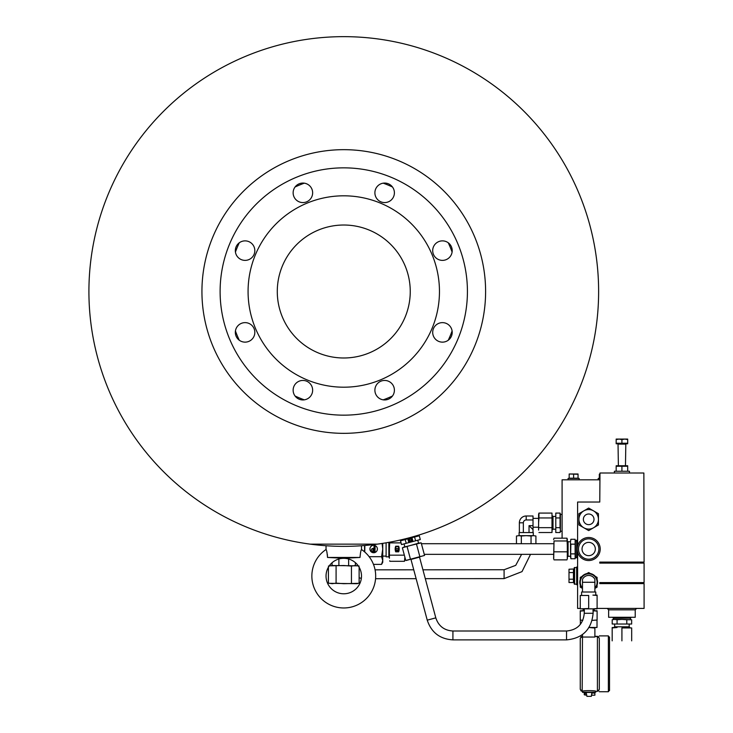 <?xml version="1.0" encoding="UTF-8"?>
<svg xmlns="http://www.w3.org/2000/svg" width="733" height="733" viewBox="0 0 733 733"><rect width="100%" height="100%" fill="white"/><g stroke="black" fill="none" stroke-linecap="round" stroke-linejoin="round"><path stroke-width="1.1" d="M361.259 550.116L361.497 549.521A31.913 31.913 0 0 1 343.768 607.969A31.913 31.913 0 0 1 326.038 549.521C326.616 550.025 327.11 552.664 327.523 557.447L343.768 558.289L360.013 557.447L327.523 557.447L327.358 554.45M326.854 551.876L327 552.444M358.345 557.52L355.734 557.648M353.883 557.74L351.483 557.868M345.664 558.198L344.73 558.253M339.938 558.088L333.652 557.74M331.609 557.639L327.523 557.447M326.038 576.056A17.729 17.729 0 0 1 343.768 558.326A17.729 17.729 0 0 1 361.497 576.056A17.729 17.729 0 0 1 343.768 593.785A17.729 17.729 0 0 1 326.038 576.056M361.497 545.746L361.497 549.521C360.92 550.025 360.425 552.664 360.013 557.447M409.729 537.674C420.183 534.724 420.183 534.724 409.729 537.674C420.183 534.724 420.183 534.724 409.729 537.674M407.273 538.324L401.556 539.726L401.702 540.267L400.502 540.826L405.202 539.561L417.975 535.905L417.178 535.557M402.408 539.525L406.036 538.636M377.303 544.143A254.855 254.855 0 0 1 88.913 291.505A254.855 254.855 0 0 1 343.768 36.65A254.855 254.855 0 0 1 598.623 291.505A254.855 254.855 0 0 1 377.303 544.143L310.233 544.143M394.4 192.816A9.749 9.749 0 0 0 384.642 183.067A9.749 9.749 0 0 0 374.893 192.816A9.749 9.749 0 0 0 384.642 202.574A9.749 9.749 0 0 0 394.4 192.816M452.206 250.631A9.749 9.749 0 0 0 442.457 240.873A9.749 9.749 0 0 0 432.699 250.631A9.749 9.749 0 0 0 442.457 260.38A9.749 9.749 0 0 0 452.206 250.631M452.206 332.379A9.749 9.749 0 0 0 442.457 322.63A9.749 9.749 0 0 0 432.699 332.379A9.749 9.749 0 0 0 442.457 342.137A9.749 9.749 0 0 0 452.206 332.379M312.643 192.816A9.749 9.749 0 0 0 302.894 183.067A9.749 9.749 0 0 0 293.136 192.816A9.749 9.749 0 0 0 302.894 202.574A9.749 9.749 0 0 0 312.643 192.816M254.827 250.631A9.749 9.749 0 0 0 245.079 240.873A9.749 9.749 0 0 0 235.33 250.631A9.749 9.749 0 0 0 245.079 260.38A9.749 9.749 0 0 0 254.827 250.631M254.827 332.379A9.749 9.749 0 0 0 245.079 322.63A9.749 9.749 0 0 0 235.33 332.379A9.749 9.749 0 0 0 245.079 342.137A9.749 9.749 0 0 0 254.827 332.379M312.643 390.194A9.749 9.749 0 0 0 302.894 380.445A9.749 9.749 0 0 0 293.136 390.194A9.749 9.749 0 0 0 302.894 399.943A9.749 9.749 0 0 0 312.643 390.194M394.4 390.194A9.749 9.749 0 0 0 384.642 380.445A9.749 9.749 0 0 0 374.893 390.194A9.749 9.749 0 0 0 384.642 399.943A9.749 9.749 0 0 0 394.4 390.194M467.425 291.505A123.657 123.657 0 0 1 343.768 415.162A123.657 123.657 0 0 1 220.111 291.505A123.657 123.657 0 0 1 343.768 167.848A123.657 123.657 0 0 1 467.425 291.505M439.461 291.505A95.693 95.693 0 0 1 343.768 387.198A95.693 95.693 0 0 1 248.075 291.505A95.693 95.693 0 0 1 343.768 195.812A95.693 95.693 0 0 1 439.461 291.505M410.251 291.505A66.483 66.483 0 0 0 343.768 225.022A66.483 66.483 0 0 0 277.285 291.505A66.483 66.483 0 0 0 343.768 357.988A66.483 66.483 0 0 0 410.251 291.505M535.915 543.703L535.915 536.015L533.487 535.658L535.915 536.015M531.049 536.015L533.487 535.658L526.193 535.658L531.049 536.015L531.049 543.703M521.328 536.015L526.193 535.658L518.9 535.658L521.328 536.015L521.328 543.703M516.463 536.015L518.9 535.658L516.463 536.015L516.463 543.703M519.101 535.658L519.101 532.561L533.285 532.561L533.285 535.658M533.019 532.561L533.019 529.638L529.034 525.653L529.034 532.561M519.367 532.561L519.367 522.812A6.826 6.826 -135 0 1 526.193 515.986L533.019 515.986L533.019 519.963L526.193 519.963A2.84 2.84 45 0 0 523.344 522.812L523.344 532.561M533.019 529.638L533.019 525.653L529.034 525.653M533.019 519.963L533.019 525.653M538.599 530.106L538.599 522.812L538.599 530.106M538.947 517.947L538.947 513.082L538.599 514.383L538.599 522.812L538.947 517.947L551.995 517.947L552.343 522.812L551.995 532.534L538.947 532.534M538.947 527.668L551.995 527.668M538.947 513.082L551.995 513.082L551.995 517.947M551.995 513.082L551.995 532.534M555.44 516.435L553.003 516.435L553.003 529.18L552.343 529.849M560.058 527.668L560.058 513.082L555.788 513.082L555.788 532.534L560.058 532.534L560.406 530.106L560.058 527.668L555.788 527.668L555.788 532.534M560.058 517.947L555.788 517.947L555.788 527.668M555.788 513.082L555.788 517.947M561.652 514.383L560.406 514.383L560.406 531.233L561.652 531.233M562.092 531.627L562.092 513.989M599.988 479.813L562.092 479.813L562.092 538.178M579.152 479.813L579.152 478.402L568.075 478.402L568.075 479.813L568.075 478.402M578.044 474.269L569.184 473.985L578.044 473.985L578.044 478.191L569.184 478.191M599.988 478.402L598.21 478.402L598.21 479.813M599.988 474.132L599.319 474.269L599.319 478.191L599.988 478.053M599.988 473.784L599.319 474.269M569.184 474.269L569.184 477.907M573.618 474.269L573.618 477.907M584.256 613.283L584.256 613.283C583.202 624.058 577.302 629.968 566.545 631.012L566.545 639.882C582.68 638.306 591.54 629.436 593.116 613.283L584.256 613.283L584.256 608.857L586.455 608.775M586.611 608.766L588.645 608.518M591.183 608.793L590.706 608.756M593.116 610.763L597.102 610.763L597.102 620.036L592.154 620.365M582.799 620.32L580.261 620.036L580.261 610.763L584.256 610.763M580.261 620.036L582.772 620.384M580.261 611.111L584.476 610.763M592.896 610.763L597.102 611.111M592.154 620.384L597.102 620.036M597.019 620.384L597.019 627.475L589.02 627.475M594.884 627.475L594.884 628.044L588.681 627.475M582.478 634.567L582.478 637.05L594.884 637.05L594.884 628.044M582.744 692.447L595.773 692.181L582.478 692.181L582.167 691.301L582.478 636.336L580.261 638.241L580.261 689.396L582.478 691.301C582.075 690.413 596.167 690.413 595.773 691.301L597.413 691.301L599.319 689.396L599.319 638.241L597.413 636.336L594.884 636.336L598.806 636.94M599.319 641.228L599.319 686.409M599.319 691.741L608.363 691.741L599.319 691.741L608.363 691.741L608.363 635.896L599.319 635.896L608.363 635.896L609.37 637.6M608.363 691.741L609.37 690.028M586.611 692.447L584.613 692.447M592.401 692.447L585.85 692.447M591.788 693.07L594.884 693.07L594.884 695.196L591.788 695.196L591.788 693.07L591.339 696.35L586.913 696.35L586.693 695.131L584.247 694.756L584.247 693.51L585.136 693.134L585.136 695.131M586.29 692.813L585.136 693.134L586.345 693.134L586.693 695.131M591.558 695.131L591.788 693.381M582.478 692.181L595.773 692.181L595.773 691.301L597.413 691.301L597.413 636.336L598.769 636.904M401.702 540.267L419.294 535.786L420.293 539.543L401.51 544.573L400.502 540.826M414.594 537.051L415.602 540.798M405.202 539.561L406.21 543.318M412.193 538.498A6.203 6.203 0 0 0 408.006 539.625L408.602 541.861A6.203 6.203 0 0 0 412.798 540.734L412.193 538.498M411.011 540.78L411.607 541.064A5.891 5.891 0 0 0 412.157 540.78L411.616 538.782A5.891 5.891 0 0 0 411.002 538.81L411.011 540.78M411.341 540.349L411.332 539.222L411.882 540.203L411.341 540.349M408.849 541.568L408.354 539.754A5.891 5.891 0 0 1 409.665 539.112L409.774 539.534A5.461 5.461 0 0 0 408.858 539.955L409.829 540.56L409.179 541.146A5.461 5.461 0 0 0 410.187 541.055L410.297 541.476A5.891 5.891 0 0 1 408.849 541.568M420.293 539.543L401.51 544.573M424.554 555.44L405.77 560.47L402.39 547.872L403.562 547.203L421.182 542.841L418.745 543.135L421.182 542.841L424.554 555.44L406.265 560.461M402.829 547.633L418.745 543.135M410.462 559.215L407.09 546.616M419.862 556.695L416.481 544.097M411.515 559.297L418.992 557.291M580.261 608.509L580.261 595.462L588.681 595.462L588.681 608.509L580.261 608.857L593.116 608.857L593.116 613.283M597.102 608.509L592.896 608.857L597.102 608.857L597.102 595.114L592.896 595.114L597.102 595.462M588.681 595.462L580.261 595.462M595.773 595.114L595.773 592.017L581.59 592.017L581.59 595.114M582.478 592.017L582.478 579.418A6.826 6.826 89.9 0 1 594.894 579.418L594.894 592.017M594.894 587.958A8.42 8.42 89.9 0 0 584.476 574.974A8.42 8.42 89.9 0 0 582.478 587.958A8.42 8.42 89.9 0 1 580.261 582.268L580.261 587.124L582.478 588.407L580.261 587.124L580.261 582.268A8.42 8.42 89.9 0 1 584.476 574.974L580.261 577.402L580.261 582.268L580.261 577.402L584.476 574.974A8.42 8.42 89.9 0 1 592.896 574.974L588.681 572.537L584.476 574.974L588.681 572.537L592.896 574.974A8.42 8.42 89.9 0 1 597.102 582.268L597.102 577.402L592.896 574.974L597.102 577.402L597.102 582.268A8.42 8.42 89.9 0 1 594.894 587.958M594.894 588.407L597.102 587.124L597.102 582.268L597.102 587.124L594.894 588.407M332.067 562.742L332.067 565.519L358.254 565.839M338.893 565.519L338.893 559.013M355.468 562.742L355.285 565.519L359.124 566.068M348.642 559.013L348.642 565.519M364.576 545.508L364.576 551.867M364.768 552.031L364.842 545.489M369.139 556.695L381.563 556.695L382.745 560.534L381.563 564.373L373.464 564.373M382.104 543.465L382.745 549.017L381.563 556.695M369.936 549.017A3.72 3.72 0 0 0 373.665 552.746A3.72 3.72 0 0 0 377.385 549.017A3.72 3.72 0 0 0 373.665 545.297A3.72 3.72 0 0 0 369.936 549.017M371.356 550.089A1.594 1.594 0 0 1 372.95 548.486L374.013 548.486L374.013 546.36L375.085 546.36L375.085 549.558L372.95 549.558L372.95 550.62L375.085 550.62L375.085 551.683L372.95 551.683A1.594 1.594 0 0 1 371.356 550.089M382.745 543.364L382.745 562.321L381.563 564.373M388.847 556.823L386.099 556.823L386.099 542.823M389.415 557.621L388.847 557.043L388.847 542.347M389.415 558.234L389.415 549.017L389.415 558.234M389.415 542.237L389.415 549.017L389.69 542.191M389.718 560.727L389.864 561.304L404.488 561.304L404.873 557.117M389.864 542.878L401.052 542.878M389.864 555.165L404.35 555.165M398.67 551.812A7.981 7.981 0 0 0 398.67 546.232L395.683 546.232A7.981 7.981 0 0 0 395.683 551.812L398.67 551.812M395.673 547.908A0.559 0.559 0 0 1 395.673 547.817A7.577 7.577 0 0 1 395.847 547.038A0.559 0.559 0 0 1 396.379 546.626L397.973 546.626A0.559 0.559 0 0 1 398.505 547.038A7.577 7.577 0 0 1 398.679 547.817A0.559 0.559 0 0 1 398.12 548.467L396.232 548.467A0.559 0.559 0 0 1 395.673 547.908M398.193 549.576A7.018 7.018 0 0 1 397.973 550.859L397.46 549.86L396.379 550.859A7.018 7.018 0 0 1 396.159 549.576L395.6 549.576A7.577 7.577 0 0 0 395.967 551.418L398.386 551.418A7.577 7.577 0 0 0 398.752 549.576L398.193 549.576M404.937 557.346L404.937 558.234M553.617 543.703L421.411 543.703M553.617 554.34L424.26 554.34M329.282 565.839L343.768 565.519L351.446 566.068L355.285 565.519M328.411 566.068L332.251 565.519M358.355 583.331L343.768 583.688L336.09 583.138L332.251 583.688L328.411 583.138L328.411 567.195M336.09 583.138L336.09 566.068M351.446 583.138L351.446 566.068M329.144 583.321L357.063 583.688L359.124 583.138L359.124 567.195M583.367 519.321A5.314 5.314 0 0 1 588.681 514.007A5.314 5.314 0 0 1 594.005 519.321A5.314 5.314 0 0 1 588.681 524.645A5.314 5.314 0 0 1 583.367 519.321M613.503 618.166L613.503 619.403L614.63 619.403L612.202 619.751L612.202 624.021L631.654 624.021L612.202 624.021M614.666 624.369L614.666 626.807L629.189 626.807L629.904 627.521M630.719 618.166L613.136 618.166M618.377 465.482L618.029 443.777M625.469 465.482L625.826 443.777M616.169 443.245L627.686 443.245L627.686 443.777L616.169 443.777L616.169 439.589L619.046 439.076L616.169 439.076L616.169 439.589M629.464 473.014L629.464 471.246L614.391 471.246L614.391 473.014M627.686 465.739L616.169 465.739M626.266 465.876L624.809 465.739M616.169 471.246L616.169 466.252L621.923 466.252L620.512 465.876M577.604 567.012L576.715 567.012L576.715 584.742L577.604 584.742M576.715 584.228L576.642 567.461L574.223 567.681L574.159 575.552L574.159 568.973L569 569.229L569 582.533L573.453 582.533L573.453 569.229M576.642 584.302L574.168 583.935L574.159 568.973L574.159 582.79M597.102 579.491A8.86 8.86 89.9 0 1 597.102 585.035M580.261 585.035A8.86 8.86 89.9 0 1 580.261 579.491M577.604 540.157L576.715 540.157L576.715 557.886L577.604 557.886M570.512 541.76L568.075 541.76L568.075 556.283L567.36 556.998M567.36 542.108L567.269 559.087M570.512 542.732L570.613 557.556M575.396 540.578L575.478 557.447L576.715 557.447M598.879 549.017A10.198 10.198 0 0 1 588.681 559.215A10.198 10.198 0 0 1 578.493 549.017A10.198 10.198 0 0 1 588.681 538.828A10.198 10.198 0 0 1 598.879 549.017A10.198 10.198 0 0 1 588.681 559.215A10.198 10.198 0 0 1 578.493 549.017A10.198 10.198 0 0 1 588.681 538.828A10.198 10.198 0 0 1 598.879 549.017A10.198 10.198 0 0 1 588.681 559.215A10.198 10.198 0 0 1 578.493 549.017M577.604 552.187A11.526 11.526 0 0 1 588.681 537.5A11.526 11.526 0 0 1 599.768 552.187A11.526 11.526 0 0 1 577.604 552.187L577.604 608.417L580.261 608.417M608.628 609.829L635.227 609.829L635.227 617.278L608.628 617.278L608.628 609.829L607.208 608.417M600.693 562.101L600.693 563.1M643.162 562.101L643.162 563.1M577.604 545.856L577.604 502.041L599.768 502.041L599.988 473.014L643.867 473.014L644.087 562.101L599.768 562.101L599.768 563.1L644.087 563.1L644.087 582.598L599.768 582.598L599.768 583.596L644.087 583.596L644.087 608.417L597.102 608.417M553.617 558.464L554.02 540.972L553.699 559.087M598.44 519.321A9.749 9.749 0 0 1 583.807 527.769A9.749 9.749 0 0 1 583.807 510.883A9.749 9.749 0 0 1 598.44 519.321L598.44 513.696L588.681 508.07L578.933 513.696L578.933 524.956L588.681 530.582L598.44 524.956L598.44 519.321M575.13 553.882L575.13 544.161L570.86 544.161L570.512 549.017L570.86 558.748L575.13 558.748L575.13 553.882L570.86 553.882M570.586 557.373L570.86 544.161M575.478 556.31L575.405 557.373M575.378 557.556L575.13 558.748L575.478 557.447M575.13 544.161L575.13 539.296L570.86 539.296L570.512 541.724M575.478 541.724L575.387 540.496M567.269 538.957L567.36 558.464M554.02 538.178L553.617 539.58L554.02 538.178L566.957 538.178L567.36 546.397M554.02 559.865L566.957 559.865M554.02 551.821L566.957 551.821M554.02 540.972L566.957 540.972M566.957 538.178L567.36 539.58M582.075 576.358A8.86 8.86 89.9 0 1 586.867 573.582M590.496 573.582A8.86 8.86 89.9 0 1 595.297 576.358M574.159 581.645L574.159 568.973M573.453 572.555L569 572.555M573.453 579.207L569 579.207M569 582.533L569 569.229M621.923 471.246L621.923 466.252L627.686 466.252L627.686 471.246M624.809 439.076L619.046 439.076L621.923 439.589L624.809 439.076L627.686 439.589L627.686 439.076L624.809 439.076M621.923 443.245L621.923 439.589M627.686 443.245L627.686 439.589M621.923 640.862L621.923 627.934L631.681 627.934L621.923 627.934M612.174 627.934L617.049 627.521L612.174 627.521L612.174 640.862M631.681 640.862L631.681 627.934M626.788 619.751L621.923 619.403L631.654 619.751L626.788 619.751L626.788 624.021M631.654 619.751L631.654 624.021M617.067 619.751L614.63 619.403L621.923 619.403L617.067 619.751L617.067 624.021M485.603 291.505A141.836 141.836 0 0 1 343.768 433.34A141.836 141.836 0 0 1 201.932 291.505A141.836 141.836 0 0 1 343.768 149.669A141.836 141.836 0 0 1 485.603 291.505M235.43 252.051A115.301 115.301 0 0 1 239.26 242.806M295.069 186.997A115.301 115.301 0 0 1 304.305 183.168M383.231 183.168A115.301 115.301 0 0 1 392.467 186.997M448.275 242.806A115.301 115.301 0 0 1 452.105 252.051M452.105 330.968A115.301 115.301 0 0 1 448.275 340.204M392.467 396.012A115.301 115.301 0 0 1 383.231 399.842M304.305 399.842A115.301 115.301 0 0 1 295.069 396.012M239.26 340.204A115.301 115.301 0 0 1 235.43 330.968M422.923 569.807L504.093 569.743L504.093 578.612L522.015 571.621L530.518 554.34M519.367 522.812L523.344 522.812M526.193 519.963L526.193 515.986M427.247 620.155L435.805 617.864C438.554 626.101 444.262 630.481 452.921 631.003L452.912 639.872C439.919 639.075 431.361 632.506 427.238 620.155L410.975 559.435M582.478 582.268L594.894 582.268M625.469 444.125L618.377 444.125M574.608 584.302L574.608 567.461M595.333 549.017A6.652 6.652 0 0 1 588.681 555.669A6.652 6.652 0 0 1 582.039 549.017A6.652 6.652 0 0 1 588.681 542.374A6.652 6.652 0 0 1 595.333 549.017M359.949 568.817L359.124 568.496M375.571 578.704L416.124 578.676M425.296 578.667L504.093 578.612M504.093 569.743L515.73 565.345L521.603 554.34M375.067 569.834L413.751 569.807M361.351 578.319L359.124 577.833M538.599 527.238L533.019 527.238M553.003 529.18L555.44 529.18M553.003 516.435L552.343 515.766M560.406 531.233L560.058 532.534M560.406 514.383L560.058 513.082M538.599 518.378L533.019 518.378M583.147 608.857L583.147 610.763M594.225 608.857L594.225 610.763M580.353 620.384L580.353 624.388M598.769 690.724L597.413 691.301L598.806 690.688M609.517 690.587L609.517 637.05M580.811 636.904L582.167 636.336L580.774 636.94M580.811 690.724L582.167 691.301L580.774 690.688M417.975 535.905L419.294 535.786M417.81 540.441L418.543 543.18M404.112 544.115L404.845 546.855M566.536 639.882L452.912 639.872M435.805 617.864L419.533 557.144M566.536 631.012L452.921 631.003M326.038 545.746L326.038 549.521M382.745 556.109L386.099 556.109M614.666 626.807L613.952 627.521M630.746 617.278L630.746 618.166M574.159 582.533L573.453 582.533M568.075 556.283L570.512 556.283M600.693 583.596L600.693 582.598M635.227 609.829L636.638 608.417M643.162 583.596L643.162 582.598M575.478 540.597L576.715 540.597M568.075 541.76L567.36 541.046M613.109 617.278L613.109 618.166M629.189 626.807L629.189 624.369M613.503 619.403L612.202 619.751M630.353 619.403L630.353 618.166"/></g></svg>
